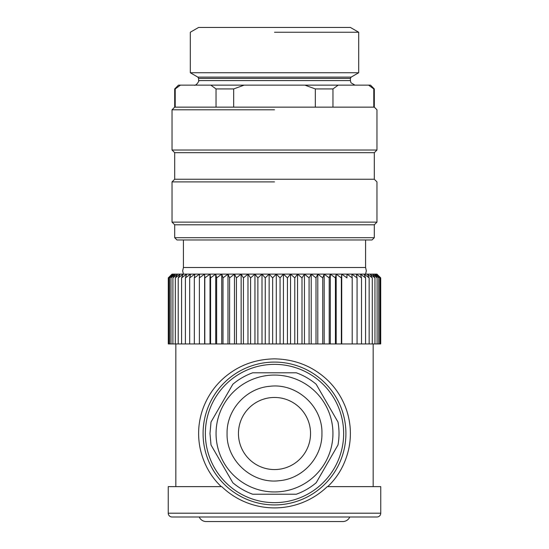 <?xml version="1.0" encoding="UTF-8"?>
<svg xmlns="http://www.w3.org/2000/svg" width="549" height="549" viewBox="0 0 549 549"><rect width="100%" height="100%" fill="white"/><g stroke="black" fill="none" stroke-linecap="round" stroke-linejoin="round"><path stroke-width="0.82" d="M204.619 274.123L376.964 274.123L380.587 277.89L376.573 274.123L379.942 277.89L375.701 274.123L378.783 277.89L374.336 274.123L377.115 277.89L372.483 274.123L374.946 277.89L370.156 274.123L372.291 277.89L367.363 274.123L369.154 277.89L364.117 274.123L365.559 277.89L360.432 274.123L361.523 277.89L356.328 274.123L357.063 277.89L351.827 274.123L352.197 277.89L346.954 274.123L346.954 277.89L341.725 274.123L341.354 277.89L336.166 274.123L335.432 277.89L330.306 274.123L329.215 277.89L324.178 274.123L322.73 277.89L317.802 274.123L316.011 277.89L311.221 274.123L309.087 277.89L304.455 274.123L301.998 277.89L297.551 274.123L294.772 277.89L290.531 274.123L287.45 277.89L283.428 274.123L280.059 277.89L276.291 274.123L272.647 277.89L269.14 274.123L265.242 277.89L262.01 274.123L257.879 277.89L254.949 274.123L250.605 277.89L247.983 274.123L243.44 277.89L241.141 274.123L236.427 277.89L234.464 274.123L229.606 277.89L227.986 274.123L222.997 277.89L221.727 274.123L216.642 277.89L215.73 274.123L210.569 277.89L210.02 274.123L204.804 277.89L204.619 274.123L199.383 277.89L199.562 274.123L204.619 274.123L204.619 343.949L210.02 343.949L210.02 274.123M183.421 274.123L182.666 270.815L183.421 267.507L365.579 267.507L366.334 270.815L365.579 274.123M172.036 274.123L199.562 274.123L194.325 277.89L194.874 274.123L189.659 277.89L190.565 274.123L185.404 277.89L186.674 274.123L181.582 277.89L183.201 274.123L178.219 277.89L180.182 274.123L175.323 277.89L177.622 274.123L172.908 277.89L175.529 274.123L170.986 277.89L173.916 274.123L169.572 277.89L172.798 274.123L168.667 277.89L172.18 274.123L168.282 277.89L172.036 274.123M210.02 343.949L380.718 343.949L380.718 277.89L378.796 275.955M352.197 343.949L352.197 277.89M346.954 277.89L346.954 274.123M357.063 277.89L357.063 343.949M361.523 277.89L361.523 343.949M365.559 277.89L365.559 343.949M369.154 277.89L369.154 343.949M372.291 277.89L372.291 343.949M374.946 277.89L374.946 343.949M377.115 277.89L377.115 343.949M378.783 277.89L378.783 343.949M379.942 277.89L379.942 343.949M380.587 277.89L380.587 343.949M168.282 277.89L168.282 343.949L204.619 343.949M168.667 277.89L168.667 343.949M169.572 277.89L169.572 343.949M170.986 277.89L170.986 343.949M172.908 277.89L172.908 343.949M175.323 277.89L175.323 343.949M178.219 277.89L178.219 343.949M181.582 277.89L181.582 343.949M185.404 277.89L185.404 343.949M189.659 277.89L189.659 343.949M194.325 277.89L194.325 343.949M199.383 277.89L199.383 343.949M204.804 277.89L204.804 343.949M210.569 277.89L210.569 343.949M215.73 343.949L215.73 274.123M216.642 277.89L216.642 343.949M221.727 343.949L221.727 274.123M222.997 277.89L222.997 343.949M227.986 343.949L227.986 274.123M229.606 277.89L229.606 343.949M234.464 343.949L234.464 274.123M236.427 277.89L236.427 343.949M241.141 343.949L241.141 274.123M243.44 277.89L243.44 343.949M247.983 343.949L247.983 274.123M250.605 277.89L250.605 343.949M254.949 343.949L254.949 274.123M257.879 277.89L257.879 343.949M262.01 343.949L262.01 274.123M265.242 277.89L265.242 343.949M269.14 343.949L269.14 274.123M272.647 277.89L272.647 343.949M276.291 343.949L276.291 274.123M280.059 277.89L280.059 343.949M283.428 343.949L283.428 274.123M287.45 277.89L287.45 343.949M290.531 343.949L290.531 274.123M294.772 277.89L294.772 343.949M297.551 343.949L297.551 274.123M301.998 277.89L301.998 343.949M304.455 343.949L304.455 274.123M309.087 277.89L309.087 343.949M311.221 343.949L311.221 274.123M316.011 277.89L316.011 343.949M317.802 343.949L317.802 274.123M322.73 277.89L322.73 343.949M324.178 343.949L324.178 274.123M329.215 277.89L329.215 343.949M330.306 343.949L330.306 274.123M335.432 277.89L335.432 343.949M336.166 343.949L336.166 274.123M341.354 277.89L341.354 343.949M341.725 343.949L341.725 274.123M175.831 343.949L175.831 486.634M373.169 343.949L373.169 486.634M327.719 486.634C338.177 476.697 345.156 464.269 348.649 449.356C350.324 441.78 350.777 434.046 350.022 426.161C349.185 418.379 347.284 411.112 344.326 404.359C338.452 390.915 329.441 380.1 317.288 371.92C304.88 363.527 290.62 359.17 274.5 358.854L274.26 358.854C258.105 359.211 243.845 363.616 231.479 372.078C219.367 380.32 210.411 391.142 204.599 404.544C201.668 411.263 199.788 418.523 198.958 426.312C198.223 434.204 198.697 441.938 200.385 449.507C203.892 464.379 210.857 476.752 221.281 486.634M327.266 486.634L380.759 486.634L380.759 513.198A3.795 3.795 0 0 1 376.964 516.993L172.036 516.993A3.795 3.795 0 0 1 168.241 513.198L168.241 486.634L221.734 486.634C228.686 493.311 236.605 498.485 245.478 502.157C254.784 505.958 264.46 507.873 274.5 507.9C284.56 507.873 294.25 505.952 303.57 502.136C312.429 498.465 320.328 493.297 327.266 486.634M349.768 516.993A7.59 7.59 0 0 1 342.809 521.55L206.191 521.55A7.59 7.59 0 0 1 199.232 516.993M232.817 482.749A64.514 64.514 0 0 0 252.698 494.224L296.302 494.224A64.514 64.514 0 0 0 316.183 482.749L337.985 444.985A64.514 64.514 0 0 0 337.985 422.03L316.183 384.266A64.514 64.514 0 0 0 296.302 372.792L252.698 372.792A64.514 64.514 0 0 0 232.817 384.266L211.015 422.03L209.986 433.511L211.015 444.985L232.817 482.749M332.941 433.511A58.441 58.441 0 0 1 274.5 491.952A58.441 58.441 0 0 1 216.059 433.511A58.441 58.441 0 0 1 274.5 375.063A58.441 58.441 0 0 1 332.941 433.511M238.451 433.511A36.049 36.049 0 0 0 274.5 469.56A36.049 36.049 0 0 0 310.549 433.511A36.049 36.049 0 0 0 274.5 397.455A36.049 36.049 0 0 0 238.451 433.511M374.308 237.69L174.692 237.69L176.97 239.968L372.03 239.968L374.308 237.69L374.308 224.788L376.964 222.132L376.964 181.904L374.308 179.249L174.692 179.249L172.036 181.904L274.5 181.904M174.692 237.69L174.692 224.788L374.308 224.788M174.692 224.788L172.036 222.132L376.964 222.132M174.692 179.249L174.692 152.684L374.308 152.684L376.964 150.028L376.964 109.8L374.308 107.144L174.692 107.144L172.036 109.8L274.5 109.8M174.692 152.684L172.036 150.028L376.964 150.028M373.787 107.144L373.787 88.931L374.308 88.931L374.308 107.144M332.969 107.144L332.969 88.931L315.318 88.931L304.88 85.136L244.12 85.136L233.682 88.931L233.682 107.144L315.318 107.144L315.318 88.931M216.032 107.144L216.032 88.931L233.682 88.931M175.213 107.144L175.213 88.931L174.692 88.931L174.692 107.144M373.787 88.931L368.564 85.136L338.184 85.136L332.969 88.931M374.308 88.931L370.513 85.136L368.564 85.136M338.184 85.136L304.88 85.136M216.032 88.931L210.816 85.136L180.436 85.136L175.213 88.931M244.12 85.136L210.816 85.136M180.436 85.136L178.487 85.136L174.692 88.931M354.956 85.136L350.962 82.775L350.399 80.579L198.601 80.579L198.601 78.418L350.399 78.418L351.161 77.107L197.839 77.107L190.304 72.749L358.696 72.749L358.696 32.24L274.5 32.24M358.696 32.24L350.399 27.45L198.601 27.45L190.304 32.24L190.304 72.749M274.5 504.929A71.418 71.418 0 0 1 203.082 433.511A71.418 71.418 0 0 1 274.5 362.086A71.418 71.418 0 0 1 345.918 433.511A71.418 71.418 0 0 1 274.5 504.929M380.759 513.198L168.241 513.198M274.5 502.651A69.147 69.147 0 0 1 205.353 433.511A69.147 69.147 0 0 1 274.5 364.364A69.147 69.147 0 0 1 343.647 433.511A69.147 69.147 0 0 1 274.5 502.651M321.934 433.511C322.455 457.118 302.828 478.838 279.29 480.704C252.389 484.239 226.263 460.645 227.066 433.511C226.545 409.897 246.172 388.177 269.71 386.311C296.611 382.777 322.737 406.37 321.934 433.511M365.579 239.968L365.579 267.507M183.421 239.968L183.421 267.507M172.036 222.132L172.036 181.904M374.308 179.249L374.308 152.684M172.036 150.028L172.036 109.8M198.601 80.579C199.706 80.387 196.103 86.268 194.044 85.136M350.399 80.579L350.399 78.418M197.839 77.107L198.601 78.418M351.161 77.107L358.696 72.749"/></g></svg>
